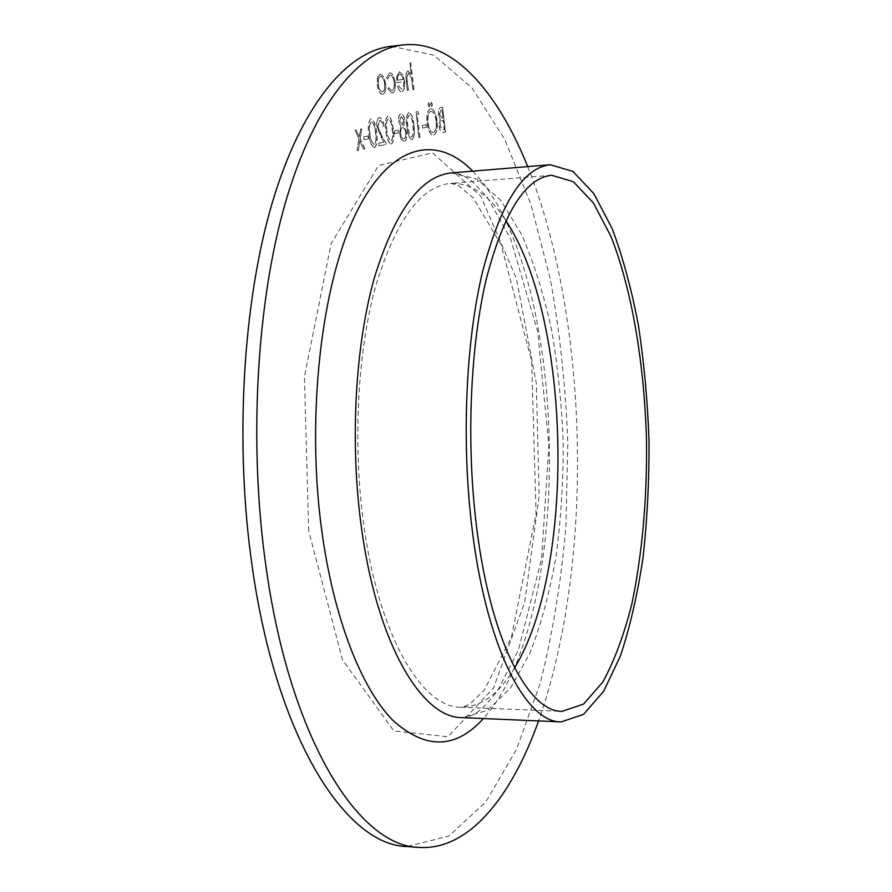 <?xml version="1.0" encoding="UTF-8"?>
<svg xmlns="http://www.w3.org/2000/svg" width="892" height="892" viewBox="0 0 892 892"><rect width="100%" height="100%" fill="white"/><g stroke="black" fill="none" stroke-linecap="round" stroke-linejoin="round"><path stroke-width="0.67" stroke-dasharray="4.46 3.34" d="M368.374 138.829L368.028 136.03L363.657 136.877L364.003 139.687L368.552 138.806L368.028 136.03M379.568 120.387L379.657 120.375C381.196 120.531 382.267 122.449 382.846 126.129L383.828 125.939C383.025 120.71 381.531 117.934 379.323 117.61L379.189 117.632C377.204 118.357 376.413 121.234 376.825 126.251L380.215 135.484L383.805 142.084L378.721 143.144L379.044 145.898L386.459 144.348L380.906 134.135L377.84 126.285L379.836 120.353C381.375 120.509 382.434 122.427 383.025 126.106L382.846 126.129M398.479 132.863L398.167 130.176L394.119 130.957L394.442 133.666L398.646 132.852L398.167 130.176M411.937 139.676C414.267 137.413 414.869 132.685 413.732 125.471C413.208 118.301 411.591 113.975 408.893 112.492L408.781 112.504C406.384 114.667 405.737 119.428 406.852 126.798C407.443 133.956 409.071 138.26 411.758 139.698L412.104 139.654C414.434 137.401 415.036 132.674 413.899 125.46L413.732 125.471M426.365 127.344L426.064 124.757L422.317 125.482L422.618 128.091L426.532 127.333L426.064 124.757M432.297 104.319L431.26 102.357L430.702 104.587L431.739 106.549L432.464 104.297L431.26 102.357M445.342 131.983L442.577 107.285L440.771 107.609C439.009 107.631 438.251 109.861 438.496 114.299L440.169 119.383L439.087 126.084C439.745 130.355 440.927 132.518 442.61 132.54L445.509 131.971L442.577 107.285M389.536 72.876L386.492 77.883L387.451 79.031L389.893 75.263C391.9 75.285 393.305 77.682 394.119 82.465C394.454 87.36 393.651 90.081 391.7 90.627L388.466 87.606L387.819 89.033L392.001 93.013C394.498 92.3 395.524 88.81 395.089 82.555C394.041 76.199 392.201 72.966 389.536 72.876L386.492 77.883M413.832 89.534L410.766 62.964L409.863 63.053L411.156 74.315L407.889 70.724C405.938 71.817 405.381 75.162 406.217 80.737L407.354 90.46L408.268 90.337L406.83 77.035L408.324 73.044L411.413 77.76L412.929 89.668L414 89.523L410.766 62.964M391.298 46.273L433.69 55.126L472.046 87.996L504.772 139.487L531.008 204.647L550.342 279.229C559.864 332.348 565.695 386.972 567.847 443.09L565.907 526.592C561.179 581.584 552.672 633.654 540.385 682.793L516.724 748.923L486.04 801.663L448.999 836.016L406.997 846.519M401.612 89.233L398.334 85.576L397.631 86.792C398.813 90.204 400.196 91.809 401.768 91.608C404.054 90.75 404.935 87.293 404.41 81.228L402.805 74.939L399.415 71.717L396.795 75.887L396.739 82.688L403.541 81.796C403.898 86.134 403.262 88.609 401.612 89.233L398.334 85.576M383.582 76.868L380.159 73.969L377.494 77.593L377.238 84.773C378.23 91.006 380.025 94.195 382.601 94.362C385.043 93.482 386.002 89.925 385.5 83.703L383.761 76.857L380.159 73.969M437.047 121.1C435.943 113.384 433.858 109.248 430.803 108.69L430.613 108.713C427.558 109.928 426.354 114.655 427 122.906C428.127 130.6 430.212 134.681 433.233 135.16L433.534 135.116C436.489 133.778 437.66 129.106 437.047 121.1L437.203 121.078C436.099 113.362 434.025 109.225 430.97 108.679L430.613 108.713M429.598 104.765L428.561 102.803L427.993 105.044L429.041 107.007L429.766 104.754L428.561 102.803M418.683 114.131L417.802 111.611L415.962 111.924L418.917 137.535L419.809 137.346L417.155 114.399L418.85 114.109L417.802 111.611M398.613 121.223L400.742 126.43L399.549 133.778L400.976 139.041L404.054 141.337C406.105 140.713 406.953 137.803 406.585 132.596L403.73 125.861L404.589 120.052C403.808 115.86 402.537 113.808 400.764 113.886C399.07 114.466 398.356 116.908 398.613 121.223L400.742 126.43M391.008 144.069L391.175 144.058C393.662 141.716 394.297 136.844 393.104 129.44C392.547 122.081 390.852 117.632 388.009 116.105L387.875 116.127C385.344 118.368 384.664 123.263 385.823 130.834C386.448 138.193 388.176 142.597 391.008 144.069L391.198 144.047C388.343 142.586 386.615 138.171 386.002 130.812L385.823 130.834M374.227 147.604L374.406 147.593C377.004 145.184 377.673 140.2 376.435 132.64C375.855 125.125 374.082 120.587 371.117 119.037L370.972 119.049C368.329 121.357 367.615 126.363 368.831 134.101C369.478 141.605 371.273 146.11 374.227 147.604L374.439 147.57C371.451 146.098 369.656 141.594 369.009 134.079L368.831 134.101M360.145 138.784L361.784 128.95L360.546 129.173L359.275 136.844L356.187 129.976L354.938 130.199L358.907 139.029L357.001 150.525L358.238 150.269L359.777 140.969L363.457 149.165L364.683 148.908L360.145 138.784L361.784 128.95M527.718 166.614C589.657 321.956 594.395 563.276 538.59 720.926M410.933 62.942L409.863 63.053M410.03 63.042L411.156 74.315M411.323 74.292L407.889 70.724M408.057 70.702C406.105 71.806 405.548 75.14 406.395 80.715L407.354 90.46M407.521 90.449L408.268 90.337M408.436 90.315L406.83 77.035M406.997 77.013L408.324 73.044M408.491 73.021L411.413 77.76M411.58 77.749L412.929 89.668M413.096 89.646L414 89.523M398.512 85.554L397.631 86.792M397.81 86.78C398.98 90.181 400.363 91.787 401.935 91.586L401.768 91.608M401.935 91.586C404.232 90.739 405.113 87.271 404.578 81.217L404.41 81.228M404.578 81.217L402.805 74.939M402.972 74.928L399.415 71.717M399.594 71.694L396.795 75.887M396.962 75.865L396.739 82.688M396.918 82.677L403.541 81.796M403.708 81.785C404.076 86.111 403.429 88.598 401.779 89.222M403.34 79.444L397.576 80.18C397.564 76.444 398.311 74.404 399.817 74.069L401.98 75.63L403.34 79.444L397.408 80.202C397.397 76.467 398.144 74.426 399.649 74.092L401.813 75.653L403.173 79.466M386.66 77.872L387.451 79.031M387.619 79.02L389.893 75.263M390.06 75.24C392.067 75.263 393.483 77.671 394.286 82.443L394.119 82.465M394.286 82.443C394.621 87.338 393.818 90.059 391.878 90.616L391.7 90.627M391.878 90.616L388.466 87.606M388.633 87.583L387.819 89.033M387.987 89.01L392.001 93.013M392.168 93.002C394.665 92.277 395.691 88.799 395.256 82.532L395.089 82.555M395.256 82.532C394.219 76.177 392.368 72.954 389.715 72.854M380.338 73.947L377.494 77.593M377.673 77.571L377.238 84.773M377.416 84.762C378.409 90.984 380.193 94.184 382.768 94.351L382.601 94.362M382.768 94.351C385.21 93.459 386.18 89.914 385.667 83.681L385.5 83.703M385.667 83.681L383.761 76.857M382.49 91.932C380.516 91.798 379.156 89.378 378.409 84.651C378.018 79.856 378.754 77.102 380.628 76.377C382.601 76.634 383.961 79.109 384.697 83.826C385.088 88.564 384.352 91.263 382.49 91.932L382.311 91.954C380.349 91.82 378.988 89.39 378.23 84.662C377.84 79.867 378.587 77.113 380.449 76.4C382.434 76.645 383.794 79.132 384.53 83.837C384.909 88.576 384.173 91.285 382.311 91.954M442.744 107.274L440.927 107.586C439.165 107.62 438.407 109.85 438.652 114.287L438.496 114.299M438.652 114.287L440.169 119.383M440.325 119.372L439.087 126.084M439.243 126.073C439.912 130.344 441.083 132.495 442.767 132.529L442.845 132.507M443.012 132.495L445.509 131.971M441.116 121.167L443.369 120.431L444.394 129.619L442.755 129.931L440.079 125.906L440.949 121.189L443.201 120.453L444.238 129.63L442.588 129.942L439.923 125.917L440.949 121.189M439.5 114.176L441.061 110.162L442.198 109.961L443.079 117.9L442.131 118.056L439.332 114.187L440.904 110.184L442.031 109.972L442.923 117.911L441.975 118.079L439.332 114.187M430.97 108.679L430.803 108.69C427.725 109.906 426.521 114.633 427.156 122.884L427 122.906M427.156 122.884C428.294 130.578 430.368 134.67 433.389 135.149L433.534 135.116M433.69 135.105C436.645 133.767 437.816 129.095 437.203 121.078M433.434 132.529L433.189 132.562C430.702 132.295 428.974 129.017 428.026 122.717C427.558 116.094 428.55 112.281 431.026 111.288L431.193 111.266C433.702 111.645 435.43 114.968 436.355 121.234C436.835 127.734 435.853 131.503 433.434 132.529L433.033 132.585C430.535 132.317 428.807 129.028 427.859 122.728C427.391 116.105 428.394 112.303 430.858 111.31L430.858 111.31M436.355 121.234L436.199 121.245C436.667 127.746 435.697 131.514 433.278 132.551M431.193 111.266L431.026 111.288C433.545 111.656 435.263 114.979 436.199 121.245M431.427 102.335L430.702 104.587M430.869 104.565L431.739 106.549M431.906 106.527L432.464 104.297M428.717 102.781L427.993 105.044M428.16 105.022L429.041 107.007M429.197 106.995L429.766 104.754M426.231 124.735L422.317 125.482M422.485 125.471L422.618 128.091M422.775 128.069L426.532 127.333M417.969 111.589L415.962 111.924M416.129 111.913L418.917 137.535M419.084 137.513L419.809 137.346M419.976 137.323L417.155 114.399M417.322 114.388L418.85 114.109M413.899 125.46C413.375 118.29 411.758 113.964 409.06 112.47L408.781 112.504M408.949 112.481C406.551 114.655 405.905 119.416 407.02 126.776L406.852 126.798M407.02 126.776C407.611 133.945 409.238 138.249 411.926 139.687L412.104 139.654M407.934 126.597C407.042 120.911 407.466 117.097 409.227 115.146C411.357 116.384 412.617 119.874 412.996 125.616C413.933 131.258 413.52 135.06 411.769 137.022L409.082 133.031L407.767 126.608C406.875 120.933 407.298 117.12 409.06 115.168C411.19 116.395 412.45 119.885 412.829 125.638C413.765 131.269 413.353 135.071 411.602 137.034L408.915 133.042L407.767 126.608M400.909 126.419L399.549 133.778M399.716 133.767L400.976 139.041M401.144 139.029L404.054 141.337M404.221 141.315C406.273 140.702 407.12 137.792 406.763 132.585L406.585 132.596M406.763 132.585L403.73 125.861M403.898 125.85L404.589 120.052M404.756 120.041C403.987 115.849 402.716 113.797 400.943 113.875L400.764 113.886M400.943 113.875C399.248 114.455 398.523 116.897 398.78 121.201M403.898 138.65L403.686 138.673C402.27 138.695 401.255 137.011 400.653 133.633C400.497 130.076 401.121 128.08 402.548 127.623L402.705 127.612C404.176 127.645 405.224 129.385 405.849 132.841C406.016 136.42 405.369 138.349 403.898 138.65L403.518 138.695C402.091 138.717 401.088 137.034 400.486 133.644C400.33 130.098 400.954 128.091 402.381 127.645L402.537 127.623C404.009 127.656 405.057 129.407 405.682 132.863C405.849 136.431 405.202 138.36 403.73 138.661M402.259 124.947L399.705 120.944L401.389 116.54L403.831 120.242L402.259 124.947L399.538 120.966L401.132 116.562L403.663 120.264L402.08 124.958M398.334 130.154L394.119 130.957M394.286 130.946L394.442 133.666M394.61 133.655L398.646 132.852M391.376 144.025C393.829 141.694 394.465 136.833 393.272 129.418L393.104 129.44M393.272 129.418C392.714 122.059 391.019 117.621 388.176 116.094L387.875 116.127M388.176 116.094L388.009 116.105C385.511 118.346 384.831 123.252 386.002 130.812M386.972 130.622C386.024 124.791 386.481 120.866 388.343 118.848C390.596 120.097 391.923 123.676 392.324 129.596C393.305 135.383 392.87 139.286 391.019 141.315L388.176 137.234L386.793 130.633C385.857 124.802 386.314 120.877 388.165 118.859C390.417 120.119 391.744 123.698 392.145 129.608C393.138 135.394 392.703 139.308 390.841 141.337L388.009 137.245L386.793 130.633M383.025 126.106L383.828 125.939M383.995 125.928C383.203 120.688 381.709 117.911 379.501 117.599L379.189 117.632M379.356 117.61C377.372 118.346 376.591 121.212 376.993 126.229L376.825 126.251M376.993 126.229L383.805 142.084M383.984 142.073L378.721 143.144M378.888 143.121L379.044 145.898M379.223 145.875L386.459 144.348M386.626 144.326L380.906 134.135M381.085 134.112L377.84 126.285M378.007 126.263L379.736 120.364M374.618 147.559C377.182 145.162 377.851 140.189 376.602 132.618L376.435 132.64M376.602 132.618C376.034 125.114 374.261 120.576 371.295 119.015L370.972 119.049M371.295 119.015L371.117 119.037C368.507 121.334 367.794 126.352 369.009 134.079M370.024 133.878C369.043 127.913 369.522 123.899 371.451 121.836C373.804 123.107 375.197 126.764 375.61 132.796C376.636 138.706 376.179 142.709 374.239 144.794L371.284 140.624L369.845 133.889C368.864 127.935 369.344 123.921 371.284 121.847C373.637 123.118 375.019 126.776 375.432 132.819C376.469 138.728 376.011 142.72 374.071 144.805L371.105 140.646L369.845 133.889M368.206 136.019L363.657 136.877M363.836 136.866L364.003 139.687M364.181 139.676L368.552 138.806M361.951 128.927L360.546 129.173M360.725 129.15L359.275 136.844M359.454 136.833L356.187 129.976M356.365 129.953L354.938 130.199M355.116 130.187L358.907 139.029M359.086 139.018L357.001 150.525M357.179 150.503L358.238 150.269M358.417 150.246L359.777 140.969M359.955 140.958L363.457 149.165M363.635 149.154L364.683 148.908M364.861 148.897L360.323 138.773M308.688 530.896L304.44 376.87L331.144 243.494L378.687 165.477L432.531 152.822L480.777 196.151L516.446 278.572L536.315 383.292L539.181 495.662L524.719 602.089L493.51 688.044L447.907 736.77L393.863 730.949L342.506 659.79L308.688 530.896M514.606 667.918C499.074 694.009 481.156 707.111 460.841 707.2C421.414 707.913 377.405 633.777 363.022 519.066C352.719 439.321 358.026 349.173 375.989 285.027C395.959 220.179 420.823 186.294 450.572 183.373C470.865 182.67 489.284 195.047 505.831 220.525M451.397 172.914L477.131 179.147L500.925 200.589L521.697 234.618C533.829 262.516 543.752 294.126 551.468 329.471C557.835 366.166 561.748 404.065 563.22 443.179C563.287 482.327 560.856 520.348 555.939 557.255C549.606 592.879 540.931 624.857 529.904 653.2L510.48 688.022L487.545 710.389L462.078 717.625C464.687 717.681 469.203 718.015 481.49 709.396L497.056 691.791L518.375 650.235L541.634 558.537L548.848 445.242L537.675 331.646L510.659 238.878L487.389 197.4L471.188 180.418C461.487 174.297 454.898 171.788 451.397 172.914M472.682 171.153C569.654 269.93 576.444 616.038 483.408 718.539M551.657 175.267L450.572 183.373L458.176 185.302L473.217 197.89L501.126 244.743L531.654 360.97L536.07 513.892L511.395 637.312L484.088 690.341L469.671 704.201L462.993 707.088L460.841 707.2L562.172 711.337"/><path stroke-width="1.34" d="M538.59 720.926C511.595 796.511 469.014 850.723 418.95 847.4L406.997 846.519C347.1 845.739 276.988 740.862 252.325 567.435C234.34 444.171 242.769 302.31 272.171 203.064C301.73 103.706 347.88 51.034 391.298 46.273L403.217 44.923C453.103 39.649 497.781 92.132 527.718 166.614M418.95 847.4C359.833 846.698 290.547 741.564 266.117 567.557C248.299 443.882 256.595 301.529 285.607 202.005C314.798 102.357 360.357 49.617 403.217 44.923M475.614 518.765C466.304 436.89 470.731 344.312 486.385 278.661C503.802 212.341 525.566 177.876 551.657 175.267L573.322 181.689L593.403 202.941L610.987 236.48C632.082 289.956 644.481 364.75 646.533 441.54C647.068 500.2 642.151 554.411 631.792 604.174C623.954 635.059 614.287 661.017 602.802 682.046L583.569 704.078L562.172 711.337C527.618 712.34 488.638 636.576 475.614 518.765M471.299 522.177C461.543 436.991 466.148 340.51 482.438 272.227C500.59 203.287 523.203 167.462 550.286 164.752L572.909 171.42L593.849 193.597L612.146 228.542C622.839 257.119 631.603 289.443 638.449 325.535C644.113 362.966 647.648 401.623 649.042 441.495C649.209 481.39 647.202 520.159 642.998 557.779C637.579 594.117 630.087 626.764 620.52 655.731L603.605 691.367L583.558 714.347L561.202 721.896C525.444 722.877 484.913 644.593 471.299 522.177M505.831 220.525C571.259 319.002 576.12 566.955 514.606 667.918M561.202 721.896L462.078 717.625C421.37 718.294 375.744 641.638 360.747 522.389C349.987 439.366 355.473 345.394 374.116 278.639C394.855 211.192 420.611 175.947 451.397 172.914L550.286 164.752M483.408 718.539C455.611 749.28 425.328 749.771 392.547 720.011C361.372 688.145 333.719 618.535 321.789 530.896C305.978 415.482 321.51 283.556 355.953 213.4C390.473 142.809 436.868 134.313 472.682 171.153"/></g></svg>
